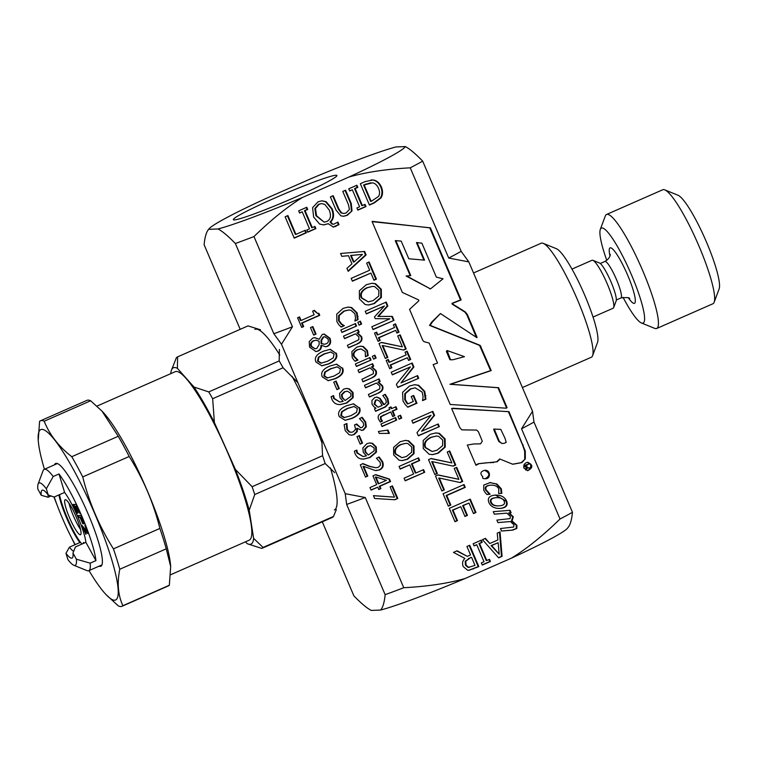 <?xml version="1.0" encoding="UTF-8"?>
<svg xmlns="http://www.w3.org/2000/svg" width="757" height="757" viewBox="0 0 757 757"><rect width="100%" height="100%" fill="white"/><g stroke="black" fill="none" stroke-linecap="round" stroke-linejoin="round"><path stroke-width="1.14" d="M372.387 182.844L364.174 184.945L371.176 201.371L378.5 196.47C379.9 194.331 379.91 191.635 378.519 188.37C377.109 185.087 375.065 183.241 372.387 182.844M405.317 146.584L396.025 146.943A106.955 6.983 -23.1 0 0 311.6 178.425L264.959 198.94A106.955 6.983 -23.1 0 0 208.941 228.926A106.955 6.983 -23.1 0 0 208.686 229.324L218.016 228.964A106.955 6.983 -23.1 0 0 302.507 197.445L348.939 177.024A106.955 6.983 -23.1 0 0 405.317 146.584C409.49 148.694 415.281 153.539 422.671 161.118L461.155 251.333L468.81 261.884L448.721 258.052L410.247 167.827C386.458 169.095 366.028 172.161 348.939 177.024M568.403 527.033L567.608 528.083A106.955 6.983 156.9 0 1 511.495 558.117C526.673 548.787 542.854 535.748 560.029 518.999L521.545 428.784L532.531 411.278L468.81 261.884M532.531 411.278L533.978 422.065L572.462 512.29C571.667 520.182 570.135 525.311 567.864 527.676M295.287 197.18A56.302 3.671 156.9 0 1 233.345 219.662A56.302 3.671 156.9 0 1 283.695 194.199A56.302 3.671 156.9 0 1 336.922 175.492A56.302 3.671 156.9 0 1 295.287 197.18M322.302 521.819L353.888 595.882C361.278 603.452 367.06 608.297 371.242 610.416L380.563 610.057C382.824 607.691 384.357 602.563 385.143 594.671L346.659 504.455L345.22 493.678L365.271 497.51L403.755 587.725C427.535 586.457 447.974 583.401 465.053 578.537A106.955 6.983 156.9 0 1 380.563 610.057M302.507 197.445C287.329 206.775 271.148 219.814 253.974 236.562L292.448 326.778L281.481 344.255L345.22 493.678M281.481 344.255L273.835 333.723L235.361 243.499C227.971 235.929 222.189 231.084 218.016 228.964M240.196 329.333L204.106 244.71C204.892 236.818 206.424 231.689 208.686 229.324L208.941 228.926M254.91 329.39A98.647 16.607 66.3 0 1 279.778 354.986M292.051 376.286A98.647 16.607 66.3 0 1 322.16 443.403M330.421 467.873A98.647 16.607 66.3 0 1 334.339 509.991M511.495 558.117L465.053 578.537M253.974 236.562A135.191 8.829 156.9 0 1 235.361 243.499M292.448 326.778A135.191 8.829 156.9 0 1 273.835 333.723M422.671 161.118A135.191 8.829 156.9 0 1 410.247 167.827M461.155 251.333A135.191 8.829 156.9 0 1 448.721 258.052M572.462 512.29A135.191 8.829 156.9 0 1 560.029 518.999M403.755 587.725A135.191 8.829 156.9 0 1 385.143 594.671M533.978 422.065A135.191 8.829 156.9 0 1 521.545 428.784M365.271 497.51A135.191 8.829 156.9 0 1 346.659 504.455M324.772 204.371L321.668 203.595L319.18 204.191L315.47 208.459L316.511 215.679L324.157 222.151L326.589 221.555C330.61 219.681 331.49 215.859 329.248 210.077L324.772 204.371M374.109 450.879L374.147 447.907L370.618 445.655L368.139 446.299L365.319 449.138L365.716 451.957L368.299 455.033L374.109 450.879M350.907 415.697L356.547 412.357L357.332 408.562L354.021 406.509L347.189 408.449L341.606 411.713L340.773 415.602L344.066 417.627L350.907 415.697M354.021 406.509L347.785 408.43L342.202 411.685L341.369 415.584L344.634 417.599M350.86 396.375L350.898 393.403L347.378 391.151L344.889 391.795L342.069 394.634L342.467 397.453L345.06 400.529L350.86 396.375M328.008 339.032L324.904 336.723L323.703 337.016L321.668 340.158L321.64 343.489L324.299 344.265L326.381 343.744C328.254 342.855 328.793 341.275 328.008 339.032M319.142 344.605L319.113 341.17L316 340.253L313.985 340.735C311.524 342.032 310.701 343.896 311.534 346.337L315.092 348.826L316.786 348.409L319.142 344.605M467.968 567.353L469.397 567.381L467.968 567.353L465.432 565.101L465.195 561.221L470.958 557.37L465.792 561.192L466.038 565.072L468.574 567.324L474.98 565.365L471.564 557.341M504.171 501.257C503.064 498.598 500.339 497.415 496.005 497.709C491.766 498.115 490.205 499.648 491.312 502.317C492.428 504.947 495.144 506.121 499.459 505.818C503.755 505.411 505.326 503.888 504.171 501.257M495.4 497.737L496.791 497.661L495.4 497.737C491.17 498.144 489.609 499.677 490.706 502.336C491.823 504.976 494.548 506.14 498.863 505.846M498.059 505.894L499.459 505.818M378.727 296.072L378.888 290.395L374.696 286.61L372.529 286.401L367.609 287.651C362.092 290.31 360.181 293.716 361.855 297.889L368.281 301.873L373.135 300.605L378.727 296.072M524.733 466.643L526.938 465.583L526.181 469.946L527.818 467.353L529.19 468.28C531.177 467.078 531.282 465.46 529.484 463.407C528.31 465.262 523.939 464.552 524.733 466.643L525.027 466.851M500.765 429.361L494.264 429.096L499.365 441.445L502.005 443.498L504.162 443.347L506.196 442.372L505.051 438.369L500.765 429.361M410.777 275.633L406.689 275.993L430.496 288.9L443.044 278.784L436.363 277.119L421.886 243.177L417.06 242.618L424.535 260.143L408.808 258.771L401.172 241.095L395.883 240.669L410.777 275.633L406.083 276.012L430.496 288.9M464.467 356.67L447.094 350.519L450.51 359.717L452.866 359.774L464.467 356.67M362.48 254.38L351.201 255.44L354.011 262.026L362.48 254.38L350.595 255.459L353.405 262.045L354.011 262.026M442.561 445.722L442.722 440.044L438.521 436.259L436.354 436.041L431.433 437.3C425.926 439.949 424.005 443.365 425.68 447.538L432.115 451.513L436.959 450.254L442.561 445.722M499.185 554.19L498.134 542.722L491.653 545.57L499.185 554.19L491.056 545.589L498.134 542.722M382.153 405.449L379.645 401.248L377.109 399.838L376.011 400.112L374.677 404.058L378.093 407.228L382.153 405.449M411.6 452.298L411.751 447.027L407.853 443.517L405.847 443.318L401.276 444.482C396.157 446.942 394.378 450.112 395.939 453.982L401.91 457.682L406.405 456.509L411.6 452.298M330.771 352.005L324.535 353.926L318.952 357.181L318.12 361.08L321.422 363.095L327.658 361.193L333.298 357.853L334.083 354.058L330.771 352.005L323.939 353.945L318.356 357.209L317.524 361.098L320.873 363.114M321.403 363.095L320.807 363.123M333.998 376.059L339.647 372.728L340.423 368.924L337.111 366.88L330.279 368.82L324.696 372.075L323.864 375.974L327.166 377.989L333.998 376.059M337.111 366.88L330.885 368.791L325.292 372.056L324.46 375.945L327.743 377.97M386.392 480.345L375.936 477.024L378.784 483.685L386.392 480.345M373.352 179.996C376.901 180.62 379.598 182.995 381.443 187.121C383.042 191.228 382.881 194.842 380.97 197.946L374.27 202.933L369.435 205.052L360.341 183.714L365.111 181.614L372.756 180.024C376.305 180.639 378.992 183.014 380.837 187.149C382.446 191.256 382.285 194.861 380.364 197.974L373.665 202.952L369.35 204.854M352.024 210.9L347.274 215.338L343.593 216.275L340.858 215.821L336.08 210.2L330.393 196.877L333.184 195.656L338.862 208.97L341.606 212.878L343.915 213.512L346.242 212.916L349.403 209.443L348.504 204.816L342.789 191.426L345.58 190.206L351.257 203.519L352.024 210.9L346.678 215.357L343.29 216.284M337.887 222.066L338.994 224.649L333.392 227.1L328.254 223.703L323.731 224.933L319.596 224.053L313.606 216.956L312.603 207.617L318.12 201.75L321.933 200.813L326.125 201.674L332.153 208.8C334.414 214.496 333.922 218.868 330.677 221.915L332.512 224.006L333.705 224.252L337.887 222.066M305.308 230.26L306.377 232.787L294.227 238.133L285.124 216.795L287.906 215.565L295.94 234.377L305.308 230.26M367.77 476.077L365.517 477.071L360.304 464.845L363.067 463.634L369.795 466.359L376.049 467.76L378.415 467.22L380.44 465.167L380.194 462.395L376.428 458.25L379.2 457.029L382.54 461.59C384.026 465.479 383.08 468.233 379.702 469.86L375.368 470.542L363.625 466.35L367.77 476.077L365.432 476.872M362.821 447.993L366.88 443.649L369.813 442.94L372.567 443.356L376.286 446.99L376.409 452.156L370.116 457.483L363.597 459.12L361.004 458.893C358.354 458.363 356.358 456.594 355.042 453.566L354.352 451.2L356.859 450.093L357.446 452.923L363.123 456.556L366.416 455.846L363.303 452.317L362.821 447.993M363.738 425.481L363.313 422.813L359.49 418.593L362.253 417.381L365.659 422.028L366.331 426.683L363.492 430.033L361.808 430.43L357.38 428.377L357.257 431.594L354.248 434.556L351.721 435.161L349.109 434.736L345.23 430.648L344.123 424.705L346.886 423.494L347.416 429.493L349.791 432.02L351.437 432.266L353.282 431.774L355.601 429.342L354.541 424.932L356.708 423.977L360.711 427.79L362.073 427.459L363.738 425.481M359.49 407.607C361.326 411.884 358.846 415.479 352.052 418.394L345.164 420.305L339.202 416.53C337.329 412.253 339.808 408.648 346.64 405.733L353.538 403.812L358.894 407.635C360.729 411.912 358.25 415.508 351.456 418.422L344.87 420.305M339.571 393.489L343.631 389.145L346.564 388.436L349.318 388.852L353.036 392.486L353.169 397.652L346.867 402.979L340.347 404.617L337.754 404.389C335.105 403.86 333.108 402.09 331.793 399.062L331.102 396.696L333.61 395.589L334.197 398.419L339.874 402.052L343.167 401.342L340.054 397.813L339.571 393.489M318.205 351.03L315.934 351.57L309.575 347.151L309.225 341.662L312.65 338.133L314.751 337.641L319.18 339.25L322.264 334.48L324.185 334.017L329.938 338.199C331.358 342.069 330.554 344.785 327.526 346.337L325.69 346.753L321.564 345.372C321.611 348.116 320.495 349.999 318.205 351.03L315.641 351.57M303.68 326.56L301.693 327.431L297.567 317.77L299.554 316.89L301.087 320.485L314.146 314.742L312.613 311.146L314.392 310.361L317.656 313.512L318.858 313.266L319.738 315.319L302.175 323.04L303.68 326.56L301.608 327.232M387.981 430.061L389.401 433.382L379.238 433.43L378.405 431.481L387.981 430.061M396.659 420.078L382.039 426.513L380.97 424.005L395.589 417.571L396.659 420.078L381.954 426.305M378.945 392.836L369.463 397.009L368.394 394.501L379.787 388.918L379.882 386.108L376.475 383.033L365.546 387.839L364.477 385.332L379.096 378.907L380.165 381.414L378.538 382.124L382.503 385.739C383.742 388.776 382.55 391.132 378.945 392.836L369.369 396.81M376.115 358.023L373.561 359.14L372.34 356.301L374.904 355.175L376.115 358.023L373.466 358.941M353.585 359.67L352.166 357.389L351.91 351.56L356.821 347.113L360.569 346.157L363.322 346.536L367.448 350.671L368.195 355.553L365.432 356.765L365.281 351.57L360.966 348.911L357.919 349.696C354.418 351.333 353.216 353.566 354.295 356.405L357.957 360.058L355.194 361.269L353.585 359.67M361.609 324.024L359.055 325.15L357.843 322.302L360.398 321.176L361.609 324.024L358.969 324.942M338.975 324.923L336.893 321.64L336.733 314.136L343.186 308.345L348.173 307.077L351.664 307.55L357.096 312.811L358.061 319.653L354.938 321.025L355.525 317.874L354.882 313.767L351.002 310.266L348.693 310.01L344.359 311.089L339.25 315.508L339.155 320.684L341.757 324.1L344.293 325.709L341.199 327.071L338.975 324.923M464.902 558.401L453.481 552.402L457.096 550.803L467.353 556.376L470.551 554.976L466.927 546.488L469.719 545.258L478.821 566.596L468.999 570.295L467.589 570.201L463.218 566.577C461.997 563.388 462.555 560.663 464.902 558.401M501.531 531.036L500.462 528.528L513.681 527.033L513.965 524.847L510.398 521.535L497.936 522.604L496.866 520.097L510.086 518.602L510.369 516.416L506.878 513.142L494.34 514.173L493.271 511.666L510.048 510.303L511.117 512.801L509.272 512.953L513.322 516.832L512.082 520.948L516.917 525.263L516.813 528.49L512.584 530.127L501.531 531.036M495.362 495.097L505.998 501.087C507.654 505.307 505.638 507.748 499.961 508.43L500.566 508.411C494.7 508.685 490.81 506.726 488.88 502.506C487.281 498.21 489.287 495.75 494.898 495.125C500.746 494.87 504.645 496.857 506.594 501.058C508.25 505.279 506.244 507.729 500.566 508.411L499.734 508.458M494.898 495.125L495.665 495.078M454.985 521.715L449.289 508.363L470.267 499.137L475.964 512.489L473.475 513.577L468.99 503.064L463.246 505.591L467.429 515.394L464.949 516.482L460.767 506.679L452.979 510.104L457.465 520.617L454.985 521.715M444.35 489.874L441.87 490.962L435.512 476.058L438.104 474.913L458.874 479.332L454.228 468.441L456.708 467.343L462.716 481.443L460.209 482.55L439.306 478.046L444.35 489.874L441.776 490.763M439.334 426.617L418.356 435.843L417.003 432.663L431.064 415.262L412.972 423.22L411.846 420.57L432.824 411.344L434.546 415.375L421.602 431.282L438.208 423.977L439.334 426.617L418.271 435.644M418.716 378.263L397.728 387.489L396.375 384.31L410.436 366.908L392.344 374.866L391.218 372.217L412.196 362.991L413.918 367.022L400.973 382.919L417.58 375.614L418.716 378.263L397.643 387.291M387.839 357.38L385.351 358.468L378.992 343.564L381.594 342.419L402.364 346.838L397.718 335.947L400.198 334.859L406.206 348.949L403.689 350.056L382.787 345.552L387.839 357.38L385.266 358.269M394.019 320.362L373.031 329.588L371.829 326.75L389.893 318.801L375.226 318.64L374.488 316.909L384.433 305.989L366.36 313.937L365.234 311.288L386.212 302.062L387.858 305.942L378.453 316.407L392.334 316.417L394.019 320.362L372.946 329.39M381.301 289.316L381.396 297.444L374.393 303.566L368.64 305.005L365.224 304.56L359.433 298.93L359.357 290.792L366.341 284.698L371.999 283.269L375.529 283.695L381.301 289.316L380.695 289.335L380.79 297.473L373.797 303.585L368.347 305.005M523.976 468.157C523.219 464.912 524.497 462.962 527.799 462.309C533.165 464.959 533.174 467.722 527.837 470.617L523.976 468.157M525.33 458.856L521.838 462.622L512.782 464.249L499.715 458.979L497.235 461.761L479.077 463.653L475.954 465.271L467.315 445.05L473.825 443.962L480.534 443.857L482.285 441.18L478.405 431.764L476.683 430.09L461.789 429.853L459.745 427.516L451.626 408.477L508.978 411.647L525.273 451.115L525.33 458.856L521.242 462.65L512.64 464.183M482.815 476.692C479.749 473.56 480.44 471.422 484.868 470.286C490.479 469.643 491.151 478.944 485.492 478.708C483.032 478.859 482.133 478.187 482.815 476.692M498.56 387.698L507.076 407.645L506.291 408.193L450.197 404.456L433.136 364.6L437.518 363.057L429.749 344.369L429.115 343.044L424.062 341.672L422.775 340.376L409.546 309.376L418.82 300.832L418.63 299.923L402.327 292.42L372.122 221.64L430.383 227.829L461.136 299.933L452.591 303.311L452.828 304.144L465.451 312.035L467.447 314.742L477.014 337.177L476.872 337.679L440.442 313.54L432.446 321.924L430.127 325.359L480.175 345.372L491.208 370.589L450.566 384.272L498.56 387.698L497.964 387.716L506.471 407.663L505.78 408.155M341.795 256.349L340.574 253.481L364.619 251.447L366.104 254.939L348.201 271.356L346.924 268.366L351.958 263.852L348.485 255.705L341.795 256.349M352.393 281.197L351.182 278.368L369.681 270.23L366.625 263.067L369.113 261.979L376.428 279.134L373.949 280.222L370.892 273.069L352.393 281.197M380.194 340.404L378.055 341.35L374.526 333.08L376.664 332.143L377.828 334.859L394.52 327.516L393.366 324.8L395.504 323.854L399.034 332.124L396.886 333.061L395.731 330.345L379.039 337.688L380.194 340.404L377.961 341.152M391.861 367.77L389.723 368.706L386.193 360.446L388.341 359.499L389.495 362.215L406.187 354.872L405.033 352.156L407.171 351.22L410.701 359.48L408.562 360.427L407.398 357.711L390.707 365.054L391.861 367.77L389.637 368.508M405.279 404.607L402.979 400.936L402.573 392.363L409.565 385.985L414.77 384.698L418.735 385.275L424.753 391.378L425.926 399.157L422.567 400.642L423.078 396.923L422.198 392.117L415.196 387.83L410.909 388.899L405.383 393.649L405.355 399.772L407.909 403.86L413.331 401.475L411.221 396.536L413.663 395.457L416.975 403.207L407.805 407.238L405.279 404.607M445.125 438.965L445.22 447.094L438.218 453.216L432.474 454.645L429.058 454.209L423.267 448.579L423.182 440.442L430.175 434.348L435.824 432.919L439.363 433.345L445.125 438.965L444.529 438.984L444.624 447.122L437.622 453.235L432.171 454.654M437.347 473.456L434.868 474.554L428.509 459.641L431.112 458.496L451.872 462.924L447.226 452.024L449.705 450.935L455.723 465.025L453.206 466.132L432.304 461.628L437.347 473.456L434.783 474.346M450.822 505.042L448.333 506.13L443.063 493.763L464.041 484.537L465.252 487.376L446.753 495.513L450.822 505.042L448.248 505.931M489.514 482.597L496.857 483.988L501.276 488.795L501.863 493.299L498.693 493.555L498.787 488.956C497.529 486.24 494.804 484.982 490.621 485.18C486.59 485.597 485.114 487.196 486.183 489.997L490.101 494.264L486.94 494.529L485.218 492.656L483.732 490.233L483.761 485.057L490.309 482.55M490.025 485.209L491.227 485.142L490.025 485.209C485.994 485.616 484.518 487.224 485.587 490.016L489.505 494.283L486.912 494.501M497.226 533.155L500.046 531.916L502.08 556.367L498.645 557.881L482.464 539.646L485.407 538.359L489.855 543.488L497.869 539.959L497.226 533.155M474.1 545.92L473.163 543.744L481.291 540.167L482.218 542.343L479.55 543.517L486.798 560.502L489.467 559.328L490.394 561.505L482.266 565.082L481.338 562.905L484.007 561.732L476.768 544.747L474.1 545.92M356.547 326.04L341.927 332.465L340.858 329.967L355.478 323.532L356.547 326.04L341.842 332.266M357.966 343.65L348.475 347.823L347.406 345.315L358.809 339.732L358.903 336.922L355.487 333.846L344.567 338.653L343.498 336.146L358.118 329.721L359.187 332.219L357.559 332.938L361.524 336.553C362.754 339.581 361.572 341.946 357.966 343.65L348.39 347.614M371.053 360.039L356.433 366.464L355.364 363.956L369.984 357.531L371.053 360.039L356.348 366.265M372.463 377.648L362.982 381.821L361.912 379.314L373.305 373.731L373.409 370.921L369.993 367.845L359.064 372.652L357.995 370.145L372.614 363.71L373.684 366.218L372.065 366.937L376.021 370.552C377.26 373.58 376.078 375.945 372.463 377.648L362.896 381.613M374.497 408.808L376.04 408.137L374.024 406.869L372.018 404.162L371.952 400.396L374.734 397.605L376.854 397.084L380.175 398.437L384.111 404.588L384.584 404.38L386.363 402.393L385.739 399.573L382.815 395.485L385.322 394.378L387.925 398.636L388.748 403.595L385.559 406.925L375.567 411.316L374.497 408.808M380.288 422.056L378.699 419.454C377.44 416.681 378.405 414.533 381.613 413.019L389.713 409.461L388.994 407.777L391.028 406.878L391.748 408.562L395.949 406.717L397.018 409.225L392.817 411.07L394.785 415.678L392.751 416.577L390.782 411.969L381.131 416.634L381.112 419.141L382.503 421.081L380.288 422.056M401.721 418.063L399.166 419.189L397.955 416.35L400.51 415.224L401.721 418.063L399.081 418.99M413.994 446.024L414.079 453.575L407.578 459.262L402.241 460.587L399.062 460.18L393.687 454.957L393.612 447.396L400.103 441.738L405.355 440.413L408.638 440.811L413.994 446.024L413.388 446.053L413.483 453.604L406.982 459.281L401.939 460.597M424.686 472.254L405.203 480.818L404.087 478.187L413.615 473.996L409.726 464.874L400.198 469.066L399.071 466.435L418.555 457.862L419.671 460.502L412.035 463.861L415.924 472.983L423.57 469.624L424.686 472.254L405.118 480.619M316.048 334.064L313.682 335.105L310.484 327.611L312.849 326.57L316.048 334.064L313.597 334.906M336.24 353.103C338.086 357.38 335.606 360.975 328.812 363.89L321.924 365.801L315.962 362.026C314.079 357.749 316.558 354.144 323.39 351.229L330.289 349.308L335.644 353.131C337.48 357.408 335.001 361.004 328.207 363.918L321.621 365.801M342.59 367.978C344.426 372.255 341.946 375.851 335.152 378.765L328.264 380.667L322.302 376.901C320.429 372.614 322.898 369.019 329.73 366.095L336.638 364.183L341.984 367.997C343.829 372.274 341.35 375.869 334.556 378.784L327.97 380.676M339.297 388.568L336.931 389.609L333.733 382.115L336.099 381.074L339.297 388.568L336.846 389.41M362.546 443.072L360.181 444.113L356.982 436.619L359.348 435.578L362.546 443.072L360.095 443.914M380.875 488.606L378.774 489.524L377.771 487.167L371.081 490.11L369.984 487.555L376.683 484.612L372.946 475.86L375.699 474.648L389.514 479.105L390.555 481.547L379.872 486.24L380.875 488.606L378.689 489.325M397.775 498.466L394.861 499.752L374.639 498.466L373.438 495.636L394.492 497.131L390.129 486.902L392.419 485.89L397.775 498.466L394.378 499.724M314.959 226.428L315.887 228.605L307.758 232.181L306.831 230.005L309.499 228.832L302.251 211.846L299.583 213.02L298.655 210.843L306.784 207.267L307.711 209.443L305.043 210.616L312.281 227.602L314.959 226.428M365.063 204.39L365.991 206.566L357.862 210.143L356.935 207.967L359.603 206.793L352.355 189.808L349.687 190.982L348.759 188.805L356.888 185.228L357.815 187.405L355.147 188.578L362.385 205.563L365.063 204.39M364.543 204.617L365.385 206.595L357.777 209.944M356.377 185.456L357.219 187.433L354.55 188.607L361.789 205.592L362.385 205.563M352.355 189.808L349.602 190.783M365.991 206.566L365.385 206.595M357.815 187.405L357.219 187.433M355.147 188.578L354.55 188.607M314.439 226.655L315.281 228.633L307.673 231.983M306.273 207.494L307.115 209.471L304.446 210.645L311.685 227.62L312.281 227.602M302.251 211.846L299.498 212.812M315.887 228.605L315.281 228.633M307.711 209.443L307.115 209.471M305.043 210.616L304.446 210.645M391.899 486.117L397.179 498.494M373.466 495.703L394.492 497.131M375.415 474.781L388.918 479.124L389.959 481.566L379.276 486.268L380.279 488.625M377.771 487.167L370.987 489.911M375.936 477.024L375.34 477.052L378.178 483.714L378.784 483.685M389.514 479.105L388.918 479.124M390.555 481.547L389.959 481.566M379.872 486.24L379.276 486.268M358.837 435.805L361.95 443.1M335.588 381.301L338.701 388.596M336.326 364.202L341.984 367.997M329.986 349.327L335.644 353.131M312.338 326.797L315.451 334.092M423.049 469.842L424.09 472.273M418.034 458.089L419.075 460.521L411.439 463.88L415.328 473.002L415.924 472.983M409.726 464.874L400.103 468.867M419.671 460.502L419.075 460.521M412.035 463.861L411.439 463.88M405.052 440.432L408.032 440.829L413.388 446.053M405.847 443.318L400.68 444.51C395.561 446.971 393.782 450.131 395.334 454.011L401.91 457.682M414.079 453.575L413.483 453.604M408.638 440.811L408.032 440.829M399.999 415.442L401.125 418.082M390.782 411.969L380.525 416.653L380.516 419.16L381.907 421.11L380.156 421.876M395.438 406.944L396.422 409.244L392.221 411.098L394.189 415.707L392.665 416.369M390.517 407.105L391.151 408.591L391.748 408.562M397.018 409.225L396.422 409.244M392.817 411.07L392.221 411.098M394.785 415.678L394.189 415.707M381.131 416.634L380.525 416.653M382.436 420.939L381.84 420.958M382.503 421.081L381.907 421.11M384.726 394.406L387.329 398.655L388.152 403.613L384.953 406.944L375.472 411.117M376.551 397.103L379.579 398.466L383.506 404.607L384.111 404.588M377.109 399.838L375.415 400.141L374.081 404.087L378.093 407.228M380.175 398.437L379.579 398.466M372.103 363.937L373.087 366.246L371.46 366.956L375.425 370.57C376.655 373.598 375.472 375.964 371.867 377.667M369.993 367.845L358.979 372.444M373.684 366.218L373.087 366.246M372.065 366.937L371.46 366.956M369.473 357.758L370.447 360.058M357.607 329.938L358.591 332.247L356.963 332.957L360.919 336.581C362.158 339.609 360.975 341.975 357.37 343.669M355.487 333.846L344.482 338.445M359.187 332.219L358.591 332.247M357.559 332.938L356.963 332.957M354.967 323.759L355.951 326.059M476.768 544.747L474.014 545.712M488.956 559.555L489.798 561.533L482.181 564.873M480.78 540.394L481.622 542.372L478.954 543.545L486.202 560.521L486.798 560.502M482.218 542.343L481.622 542.372M479.55 543.517L478.954 543.545M490.394 561.505L489.798 561.533M499.469 532.171L501.475 556.395L498.484 557.71M484.963 538.549L489.855 543.488M502.08 556.367L501.475 556.395M491.653 545.57L491.056 545.589M490.006 482.559L496.261 484.007L500.67 488.814L501.266 493.327L498.683 493.526M501.863 493.299L501.266 493.327M490.044 494.113L489.438 494.141M490.101 494.264L489.505 494.283M463.53 484.764L464.656 487.394L446.157 495.532L450.216 505.061M465.252 487.376L464.656 487.394M446.753 495.513L446.157 495.532M432.304 461.628L431.708 461.656L436.751 473.485M449.194 451.163L455.118 465.053L452.837 466.057M430.875 458.6L451.872 462.924M455.723 465.025L455.118 465.053M435.521 432.938L438.757 433.373L444.529 438.984M436.354 436.041L430.837 437.328C425.32 439.978 423.409 443.384 425.084 447.557L432.115 451.513M445.22 447.094L444.624 447.122M439.363 433.345L438.757 433.373M413.152 395.684L416.369 403.226L407.635 407.067M415.196 387.83L410.313 388.928L404.787 393.678L404.749 399.791L407.304 403.888L407.909 403.86M414.467 384.707L418.138 385.304L424.147 391.407L425.33 399.185L422.472 400.444M425.86 395.599L425.264 395.618M425.926 399.157L425.33 399.185M405.383 393.649L404.787 393.678M416.975 403.207L416.369 403.226M407.398 357.711L390.101 365.073L391.265 367.788M406.66 351.437L410.105 359.509L408.468 360.218M387.821 359.726L388.899 362.243L389.495 362.215M410.701 359.48L410.105 359.509M390.707 365.054L390.101 365.073M395.731 330.345L378.434 337.717L379.598 340.432M394.993 324.081L398.428 332.143L396.8 332.862M376.153 332.37L377.223 334.878L377.828 334.859M399.034 332.124L398.428 332.143M379.039 337.688L378.434 337.717M370.892 273.069L352.308 280.998M368.602 262.206L375.832 279.153L373.863 280.024M376.428 279.134L375.832 279.153M348.485 255.705L341.776 256.311M364.032 251.494L365.508 254.958L348.04 270.978M366.104 254.939L365.508 254.958M351.201 255.44L350.595 255.459M440.442 313.54L431.85 321.943L429.531 325.378L479.569 345.391L490.612 370.618L449.97 384.291L497.964 387.716M372.189 221.347L429.777 227.848L460.53 299.952L451.986 303.339L452.222 304.163L464.845 312.064L466.851 314.761L476.371 337.348M396.185 240.575L395.286 240.688L410.18 275.652M417.107 242.486L416.454 242.637L423.901 260.086M447.094 350.519L446.365 351.418L449.913 359.736L452.866 359.774M507.076 407.645L506.471 407.663M430.383 227.829L429.777 227.848M461.136 299.933L460.53 299.952M452.591 303.311L451.986 303.339M452.828 304.144L452.222 304.163M465.451 312.035L464.845 312.064M467.447 314.742L466.851 314.761M477.014 337.177L476.418 337.196M432.446 321.924L431.85 321.943M430.127 325.359L429.531 325.378M480.175 345.372L479.569 345.391M481.036 346.592L480.44 346.621M490.574 368.943L489.968 368.971M491.208 370.589L490.612 370.618M450.566 384.272L449.97 384.291M450.51 359.717L449.913 359.736M446.961 351.39L446.365 351.418M410.729 275.482L410.133 275.51M395.883 240.669L395.286 240.688M417.06 242.618L416.454 242.637M430.061 288.748L429.465 288.777M406.689 275.993L406.083 276.012M484.565 470.315C490.053 472.898 490.262 475.699 485.18 478.708M452.875 408.241L508.373 411.666L522.557 444.917L524.667 451.134L524.733 458.884M473.664 443.971L480.534 443.857M487.243 462.716L478.481 463.672L475.831 464.987M499.715 458.979L496.639 461.779L490.148 462.754M494.264 429.096L493.668 429.124L494.397 431.235L498.759 441.473L502.005 443.498M521.838 462.622L521.242 462.65M499.09 460.218L498.494 460.247M497.614 461.562L497.008 461.59M497.235 461.761L496.639 461.779M493.365 462.612L492.769 462.631M479.077 463.653L478.481 463.672M477.44 464.296L476.844 464.325M508.978 411.647L508.373 411.666M523.153 444.889L522.557 444.917M525.273 451.115L524.667 451.134M499.365 441.445L498.759 441.473M494.993 431.206L494.397 431.235M527.44 462.338C532.474 464.902 532.521 467.665 527.601 470.617M526.522 465.82L525.585 469.974L526.181 469.946M527.534 467.722L529.19 468.28M529.484 463.407L528.878 463.426C527.714 465.281 523.333 464.571 524.137 466.662M371.696 283.288L374.933 283.724L380.695 289.335M372.529 286.401L367.003 287.679C361.496 290.328 359.575 293.735 361.259 297.908L368.281 301.873M381.396 297.444L380.79 297.473M375.529 283.695L374.933 283.724M385.701 302.289L387.262 305.96L377.857 316.426L391.738 316.445L393.413 320.381M384.433 305.989L366.274 313.739M387.858 305.942L387.262 305.96M378.453 316.407L377.857 316.426M392.334 316.417L391.738 316.445M382.787 345.552L382.19 345.57L387.234 357.399M399.687 335.077L405.61 348.977L403.33 349.98M381.367 342.524L402.364 346.838M406.206 348.949L405.61 348.977M417.069 375.841L418.11 378.292M411.685 363.218L413.322 367.05L400.973 382.919M410.436 366.908L392.258 374.668M413.918 367.022L413.322 367.05M437.697 424.194L438.738 426.645M432.313 411.571L433.941 415.404L421.602 431.282M431.064 415.262L412.887 423.021M434.546 415.375L433.941 415.404M439.306 478.046L438.7 478.064L443.753 489.893M456.197 467.571L462.12 481.461L459.84 482.474M437.877 475.008L458.874 479.332M462.716 481.443L462.12 481.461M460.767 506.679L452.383 510.133L456.868 520.646L454.891 521.507M468.99 503.064L462.65 505.61L466.832 515.422L464.864 516.283M469.756 499.355L475.358 512.508L473.39 513.378M475.964 512.489L475.358 512.508M463.246 505.591L462.65 505.61M467.429 515.394L466.832 515.422M452.979 510.104L452.383 510.133M457.465 520.617L456.868 520.646M499.961 508.43L499.431 508.467M509.461 510.35L510.521 512.83L508.666 512.972L512.726 516.851L511.477 520.967L516.321 525.282L516.217 528.518L511.987 530.146L501.522 531.007M506.878 513.142L494.33 514.154M510.398 521.535L497.926 522.576M511.117 512.801L510.521 512.83M509.272 512.953L508.666 512.972M512.082 520.948L511.477 520.967M516.813 528.49L516.217 528.518M469.198 545.485L478.216 566.624L468.706 570.295M456.745 550.964L467.353 556.376M478.821 566.596L478.216 566.624M465.792 561.192L465.195 561.221M348.693 310.01L343.763 311.108L338.653 315.537L338.549 320.703L341.152 324.119L343.697 325.728L341.019 326.91M347.87 307.096L351.068 307.579L356.49 312.83L357.465 319.672L354.853 320.826M358.08 316.521L357.474 316.54M358.061 319.653L357.465 319.672M341.757 324.1L341.152 324.119M344.217 325.51L343.612 325.538M344.293 325.709L343.697 325.728M359.887 321.403L361.013 324.043M360.966 348.911L357.323 349.715C353.822 351.362 352.611 353.595 353.699 356.424L357.351 360.077L355.014 361.108M360.266 346.176L362.726 346.564L366.852 350.699L367.599 355.572L365.394 356.538M368.195 355.553L367.599 355.572M357.891 359.906L357.295 359.935M357.957 360.058L357.351 360.077M374.393 355.402L375.519 358.042M378.585 379.134L379.569 381.433L377.942 382.153L381.907 385.767C383.137 388.795 381.954 391.161 378.349 392.864M376.475 383.033L365.461 387.641M380.165 381.414L379.569 381.433M378.538 382.124L377.942 382.153M395.078 417.798L396.062 420.107M387.404 430.146L388.786 433.382M318.318 313.417L319.132 315.347L301.579 323.069L303.084 326.579M313.881 310.588L317.656 313.512M299.043 317.117L300.491 320.514L301.087 320.485M319.738 315.319L319.132 315.347M302.175 323.04L301.579 323.069M321.64 345.334L320.968 345.4C321.015 348.144 319.889 350.027 317.599 351.049M323.892 334.045L329.342 338.218C330.762 342.098 329.948 344.804 326.929 346.356L325.387 346.753M314.448 337.66L319.104 339.287M324.904 336.723L323.097 337.035L321.072 340.186L321.044 343.508L324.299 344.265M316 340.253L313.379 340.764C310.919 342.05 310.105 343.915 310.938 346.356L315.092 348.826M321.564 345.372L320.968 345.4M321.64 343.489L321.044 343.508M321.668 340.158L321.072 340.186M346.271 388.455L348.722 388.88L352.44 392.505L352.563 397.68L346.271 402.998L340.044 404.626M333.071 395.741L333.6 398.447L339.874 402.052M347.378 391.151L344.293 391.814L341.473 394.662L341.871 397.482L345.06 400.529M349.318 388.852L348.722 388.88M353.235 403.831L358.894 407.635M356.197 424.204L360.711 427.79M346.961 423.683L346.394 423.712L346.82 429.522L349.185 432.039L351.437 432.266M357.569 428.292L356.784 428.396L356.651 431.613L353.642 434.584L351.409 435.171M361.657 417.4L365.063 422.046L365.735 426.711L362.887 430.061L361.515 430.43M366.331 426.683L365.735 426.711M357.38 428.377L356.784 428.396M357.257 431.594L356.651 431.613M349.791 432.02L349.185 432.039M369.52 442.959L371.971 443.384L375.69 447.008L375.813 452.184L369.52 457.502L363.294 459.13M356.32 450.245L356.85 452.951L363.123 456.556M370.618 445.655L367.542 446.318L364.723 449.166L365.12 451.986L368.299 455.033M372.567 443.356L371.971 443.384M363.625 466.35L363.019 466.369L367.173 476.106M378.604 457.058L381.935 461.619C383.43 465.498 382.484 468.252 379.106 469.879L376.314 470.599M362.471 463.663L369.198 466.378L376.049 467.76M304.787 230.488L305.781 232.806L294.142 237.935M287.395 215.792L295.334 234.405L295.94 234.377M306.377 232.787L305.781 232.806M337.404 222.35L338.388 224.668L333.089 227.1M321.63 200.832L325.519 201.703L331.547 208.828C333.818 214.515 333.326 218.887 330.08 221.943L331.916 224.025L333.705 224.252M328.254 223.703L323.428 224.933M321.668 203.595L318.583 204.22L314.865 208.478L315.906 215.707L324.157 222.151M338.994 224.649L338.388 224.668M330.677 221.915L330.08 221.943M332.512 224.006L331.916 224.025M345.069 190.423L350.661 203.538L351.428 210.929M332.673 195.874L338.265 208.989L341 212.906L343.915 213.512M371.081 179.892L372.756 180.024M370.864 182.778L363.578 184.963L370.58 201.39L371.176 201.371M380.97 197.946L380.364 197.974M364.174 184.945L363.578 184.963M606.773 260.361A51.902 8.734 66.3 0 1 600.32 229.38A51.902 8.734 66.3 0 1 604.417 228.974A51.902 8.734 66.3 0 1 634.754 282.834A51.902 8.734 66.3 0 1 641.491 323.002A51.902 8.734 66.3 0 1 623.03 297.312M571.97 269.104L592.059 260.266A26.192 4.41 66.3 0 1 592.901 260.323A26.192 4.41 66.3 0 1 593.592 260.72A26.192 4.41 66.3 0 1 607.209 283.79A26.192 4.41 66.3 0 1 613.681 307.56A26.192 4.41 66.3 0 1 613.142 308.222L593.053 317.051M613.681 307.56L616.17 300.879A20.997 3.539 -113.7 0 0 610.975 281.822A20.997 3.539 -113.7 0 0 600.055 263.322A20.997 3.539 -113.7 0 0 599.506 263.001L592.901 260.323M606.565 214.468L662.763 189.752A62.282 10.484 66.3 0 1 664.769 189.865A62.282 10.484 66.3 0 1 666.406 190.821A62.282 10.484 66.3 0 1 698.787 245.665A62.282 10.484 66.3 0 1 714.173 302.213A62.282 10.484 66.3 0 1 712.905 303.765L656.707 328.481A62.282 10.484 -113.7 0 0 644.652 275.283A62.282 10.484 -113.7 0 0 610.208 215.537A62.282 10.484 -113.7 0 0 606.565 214.468A62.282 10.484 -113.7 0 0 605.288 216.019L600.32 229.38M714.173 302.213L719.15 288.852A51.902 8.734 -113.7 0 0 706.328 241.729A51.902 8.734 -113.7 0 0 679.341 196.025A51.902 8.734 -113.7 0 0 677.979 195.23L664.769 189.865M641.491 323.002L654.701 328.368A62.282 10.484 -113.7 0 0 656.707 328.481M592.589 355.686L597.557 342.325A51.902 8.734 -113.7 0 0 583.6 292.599A51.902 8.734 -113.7 0 0 556.386 248.703L543.176 243.338A62.282 10.484 66.3 0 1 575.84 296.015A62.282 10.484 66.3 0 1 592.589 355.686A62.282 10.484 66.3 0 1 591.312 357.247L522.415 387.546M473.541 272.965L541.17 243.224A62.282 10.484 66.3 0 1 543.176 243.338M334.632 472.623L325.188 463.539A104.627 17.61 -113.7 0 0 322.548 455.733L321.734 438.615M297.88 382.701L283.09 367.751A104.627 17.61 -113.7 0 0 279.182 360.938L279.39 349.441M260.503 329.797L248.031 325.879A104.627 17.61 -113.7 0 0 248.012 325.888A104.627 17.61 -113.7 0 0 247.984 325.907M245.495 541.813L247.019 543.526A96.328 16.209 -113.7 0 0 247.88 543.933L261.799 548.428A104.627 17.61 -113.7 0 0 261.818 548.418L332.228 517.457A104.627 17.61 -113.7 0 0 332.257 517.447A104.627 17.61 -113.7 0 0 333.496 516.463L336.326 509.612M325.188 463.539L254.759 494.52A104.627 17.61 -113.7 0 0 252.119 486.713L322.548 455.733M283.09 367.751L212.66 398.731A104.627 17.61 -113.7 0 0 208.752 391.918L279.182 360.938M177.573 356.869L248.012 325.888L177.602 356.859A104.627 17.61 -113.7 0 0 177.573 356.869A104.627 17.61 -113.7 0 0 176.334 357.853L171.46 370.173A96.328 16.209 -113.7 0 0 170.779 373.523L170.798 373.636M332.257 517.447L261.818 548.418A104.627 17.61 -113.7 0 0 263.067 547.443L333.496 516.463M254.759 494.52L249.204 510.19A96.328 16.209 -113.7 0 0 235.399 469.435L252.119 486.713M212.66 398.731L214.392 422.595A96.328 16.209 -113.7 0 0 193.972 387.016L208.752 391.918M177.602 356.859L177.393 368.356A96.328 16.209 -113.7 0 0 171.46 370.173M247.88 543.933A96.328 16.209 -113.7 0 0 253.633 538.359L263.067 547.443M193.972 387.016L177.393 368.356M235.399 469.435L214.392 422.595M253.633 538.359L249.204 510.19M170.713 574.705L249.242 540.167A92.004 15.481 -113.7 0 0 241.899 489.363A92.004 15.481 -113.7 0 0 175.16 371.715L96.924 406.13M89.004 570.598A93.007 15.651 -113.7 0 0 105.98 594.538L118.272 605.874A101.306 17.051 -113.7 0 0 120.893 606.527A101.306 17.051 -113.7 0 0 122.019 606.281L168.47 585.852A101.306 17.051 -113.7 0 0 169.331 585.265L170.685 566.501L166.237 548.816A101.306 17.051 -113.7 0 0 159.878 528.433C153.472 502.771 143.243 478.793 129.192 456.49A101.306 17.051 -113.7 0 0 118.234 436.278L101.977 411.098L90.641 400.775A101.306 17.051 -113.7 0 0 86.904 400.377L40.443 420.807A101.306 17.051 -113.7 0 0 39.582 421.384L38.247 440.366M101.977 411.098L102.943 412.111A93.007 15.651 66.3 0 1 145.013 485.492A93.007 15.651 66.3 0 1 170.656 566.094A93.007 15.651 66.3 0 1 170.675 566.293M90.641 400.775L44.19 421.214A101.306 17.051 -113.7 0 0 40.443 420.807M122.019 606.281A101.306 17.051 -113.7 0 0 122.88 605.704L169.331 585.265M166.237 548.816L119.776 569.255A101.306 17.051 -113.7 0 0 113.427 548.863L159.878 528.433M44.19 421.214C49.565 434.726 58.762 446.554 71.773 456.708L118.234 436.278M105.98 594.538A93.007 15.651 -113.7 0 0 114.648 600.225A93.007 15.651 -113.7 0 0 85.333 492.816A93.007 15.651 -113.7 0 0 38.257 440.565A93.007 15.651 -113.7 0 0 44.436 469.255M53.946 496.952A93.007 15.651 -113.7 0 0 56.898 504.474M71.461 537.612A93.007 15.651 -113.7 0 0 74.952 544.737M119.776 569.255C116.994 583.079 118.026 595.229 122.88 605.704M129.192 456.49L82.74 476.919C89.146 502.582 99.375 526.56 113.427 548.863M82.74 476.919A101.306 17.051 -113.7 0 0 71.773 456.708M54.513 464.817A56.132 9.444 66.3 0 1 55.63 463.473A56.132 9.444 66.3 0 1 56.255 463.341A56.132 9.444 66.3 0 1 87.623 512.763A56.132 9.444 66.3 0 1 100.832 566.245A56.132 9.444 66.3 0 1 99.091 566.17M80.545 529.484A19.095 3.217 66.3 0 1 69.029 503.273M83.98 523.995L81.141 517.334L80.346 517.362L82.74 523.759L80.015 517.372L78.652 517.428L77.848 515.526L80.658 515.413L84.264 523.872M78.652 517.428L79.258 517.163L78.548 515.498M80.015 517.372L79.258 517.163M80.346 517.362L81.368 517.078M76.949 513.435L73.126 504.465L75.946 504.361L79.769 513.322L76.419 506.272L75.653 506.31L78.132 512.905L75.322 506.319L74.271 506.357L77.233 513.303M74.593 506.225L73.826 504.446M74.271 506.357L75.322 506.319M75.653 506.31L76.656 506.026M85.825 534.234L82.049 525.396L86.818 531.603L84.888 525.595L86.62 529.257C87.784 532.02 88.134 533.448 87.67 533.553L83.147 527.184L86.099 534.111M86.79 532.833L87.386 532.568L86.677 531.565M88.276 533.297L87.386 532.568M86.894 531.575L87.471 530.619M86.818 531.603L87.216 530.733M81.917 544.084A31.889 5.365 66.3 0 1 59.519 494.662M84.415 542.987A10.295 1.732 -113.7 0 0 83.516 542.561A10.295 1.732 -113.7 0 0 83.223 543.507M80.318 534.764A19.095 3.217 -113.7 0 0 80.526 534.716A19.095 3.217 -113.7 0 0 75.785 515.943A19.095 3.217 -113.7 0 0 65.149 499.752A19.095 3.217 -113.7 0 0 69.644 517.949A19.095 3.217 -113.7 0 0 80.318 534.764M73.694 551.257A31.889 5.365 66.3 0 1 69.426 547.169L79.882 542.57A31.889 5.365 66.3 0 1 58.923 494.927M75.189 544.633A55.356 9.321 66.3 0 1 54.239 496.989M64.6 492.428A31.889 5.365 66.3 0 1 85.891 542.334L95.94 560.625A55.356 9.321 66.3 0 0 58.98 473.967L64.6 492.428L54.144 497.027L48.221 495.002L46.328 488.785L53.208 476.513A55.356 9.321 -113.7 0 0 44.18 469.359A55.356 9.321 -113.7 0 0 43.054 470.74L38.077 484.102A44.975 7.57 66.3 0 1 46.328 488.785M48.079 494.813A31.889 5.365 -113.7 0 0 48.136 497.254L41.228 495.277L37.85 489.117A44.975 7.57 66.3 0 1 38.077 484.102M48.136 497.254L51.06 495.967M53.208 476.513L58.98 473.967M90.168 563.161L76.362 559.196A44.975 7.57 66.3 0 1 73.76 565.242L86.97 570.608A55.356 9.321 -113.7 0 0 88.143 570.844A55.356 9.321 -113.7 0 0 88.758 570.712A55.356 9.321 -113.7 0 0 90.168 563.161L95.94 560.625M73.76 565.242A44.975 7.57 66.3 0 1 67.875 559.518L65.982 553.31A37.074 6.236 -113.7 0 0 72.786 557.171A37.074 6.236 -113.7 0 0 72.975 553.036L75.435 546.933L85.891 542.334M69.426 547.169L65.982 553.31M41.228 495.277A37.074 6.236 66.3 0 1 43.376 490.281A37.074 6.236 66.3 0 1 48.221 495.002M72.975 553.036L76.362 559.196M335.152 378.765L334.556 378.784M324.46 375.945L323.864 375.974M325.292 372.056L324.696 372.075M330.885 368.791L330.279 368.82M337.016 366.88L336.515 366.899M328.812 363.89L328.207 363.918M318.12 361.08L317.524 361.098M318.952 357.181L318.356 357.209M324.535 353.926L323.939 353.945M330.677 352.005L330.166 352.024M407.578 459.262L406.982 459.281M401.276 444.482L400.68 444.51M383.818 415.025L383.222 415.054M381.112 419.141L380.516 419.16M387.925 398.636L387.329 398.655M388.748 403.595L388.152 403.613M385.559 406.925L384.953 406.944M374.677 404.058L374.081 404.087M376.011 400.112L375.415 400.141M376.021 370.552L375.425 370.57M361.524 336.553L360.919 336.581M496.857 483.988L496.261 484.007M501.276 488.795L500.67 488.814M486.183 489.997L485.587 490.016M438.218 453.216L437.622 453.235M431.433 437.3L430.837 437.328M418.735 385.275L418.138 385.304M424.753 391.378L424.147 391.407M410.909 388.899L410.313 388.928M405.355 399.772L404.749 399.791M374.393 303.566L373.797 303.585M367.609 287.651L367.003 287.679M506.594 501.058L505.998 501.087M491.312 502.317L490.706 502.336M508.988 521.696L508.392 521.715M513.322 516.832L512.726 516.851M516.917 525.263L516.321 525.282M512.584 530.127L511.987 530.146M473.409 568.98L472.813 568.999M466.038 565.072L465.432 565.101M469.113 558.42L468.517 558.448M351.664 307.55L351.068 307.579M357.096 312.811L356.49 312.83M344.359 311.089L343.763 311.108M339.25 315.508L338.653 315.537M339.155 320.684L338.549 320.703M363.322 346.536L362.726 346.564M367.448 350.671L366.852 350.699M357.919 349.696L357.323 349.715M354.295 356.405L353.699 356.424M382.503 385.739L381.907 385.767M329.938 338.199L329.342 338.218M327.526 346.337L326.929 346.356M311.534 346.337L310.938 346.356M313.985 340.735L313.379 340.764M323.703 337.016L323.097 337.035M353.036 392.486L352.44 392.505M353.169 397.652L352.563 397.68M346.867 402.979L346.271 402.998M334.197 398.419L333.6 398.447M342.467 397.453L341.871 397.482M342.069 394.634L341.473 394.662M344.889 391.795L344.293 391.814M352.052 418.394L351.456 418.422M341.369 415.584L340.773 415.602M342.202 411.685L341.606 411.713M347.785 408.43L347.189 408.449M353.926 406.509L353.415 406.528M365.659 422.028L365.063 422.046M363.492 430.033L362.887 430.061M354.248 434.556L353.642 434.584M347.416 429.493L346.82 429.522M357.086 424.866L356.481 424.885M376.286 446.99L375.69 447.008M376.409 452.156L375.813 452.184M370.116 457.483L369.52 457.502M357.446 452.923L356.85 452.951M365.716 451.957L365.12 451.986M365.319 449.138L364.723 449.166M368.139 446.299L367.542 446.318M369.795 466.359L369.198 466.378M382.54 461.59L381.935 461.619M379.702 469.86L379.106 469.879M335.9 226.485L335.294 226.504M327.601 223.987L327.005 224.006M326.125 201.674L325.519 201.703M332.153 208.8L331.547 208.828M316.511 215.679L315.906 215.707M315.47 208.459L314.865 208.478M319.18 204.191L318.583 204.22M347.274 215.338L346.678 215.357M338.862 208.97L338.265 208.989M341.606 212.878L341 212.906M351.257 203.519L350.661 203.538M381.443 187.121L380.837 187.149M374.27 202.933L373.665 202.952M366.293 184.008L365.697 184.027M610.218 254.551L610.218 254.532C610.218 253.387 611.107 257.844 604.881 261.468A19.928 3.35 66.3 0 1 606.045 261.808A19.928 3.35 66.3 0 1 617.069 280.932A19.928 3.35 66.3 0 1 620.929 297.955C626.919 297.283 629.833 297.529 629.644 298.712L629.625 298.693M628.49 297.984A30.308 5.1 -113.7 0 0 632.18 286.969A30.308 5.1 -113.7 0 0 611.845 248.372A30.308 5.1 -113.7 0 0 609.972 255.875M527.733 462.319L527.137 462.338M527.894 470.617L527.298 470.636M616.33 299.98L620.929 297.955M600.282 263.493L604.881 261.468M87.462 531.329L86.866 531.594M88.758 570.712L101.949 564.911M44.18 469.359L57.381 463.558"/></g></svg>
